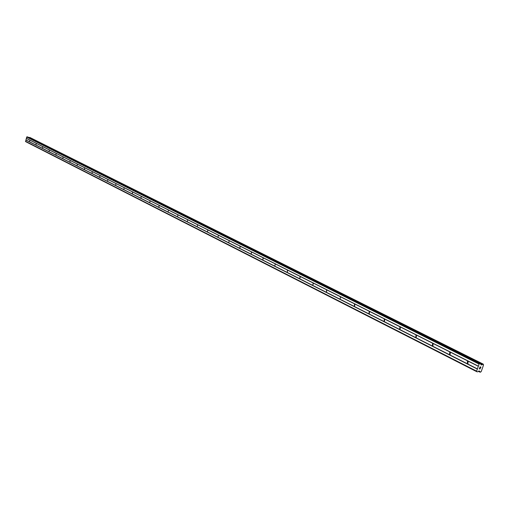 <?xml version="1.0" encoding="UTF-8"?>
<svg xmlns="http://www.w3.org/2000/svg" width="509" height="509" viewBox="0 0 509 509"><rect width="100%" height="100%" fill="white"/><g stroke="black" fill="none" stroke-linecap="round" stroke-linejoin="round"><path stroke-width="0.76" d="M29.846 140.344L29.541 141.578L29.846 140.344M36.234 143.563L35.923 144.81L36.234 143.563M42.743 146.853L42.432 148.113L42.743 146.853M49.392 150.206L49.08 151.478L49.392 150.206M56.175 153.629L55.863 154.914L56.175 153.629M63.103 157.122L62.785 158.42L63.103 157.122M70.178 160.691L69.86 162.002L70.178 160.691M77.406 164.337L77.018 165.648L77.406 164.337M84.787 168.065L84.392 169.382L84.723 168.046M92.333 171.87L92.002 173.225L92.333 171.87M100.044 175.758L99.637 177.107L100.044 175.758M107.927 179.741L107.514 181.102L107.927 179.741M115.988 183.806L115.651 185.206L115.988 183.806M124.234 187.967L123.814 189.361L124.234 187.967M132.671 192.224L132.334 193.655L132.582 192.198M141.305 196.582L140.872 198.001L141.305 196.582M150.149 201.042L149.71 202.48L150.149 201.042M159.202 205.611L158.859 207.093L159.101 205.579M168.473 210.287L168.129 211.789L168.473 210.287M177.978 215.078L177.514 216.573L177.978 215.078M187.713 219.996L187.242 221.504L187.713 219.996M197.696 225.029L197.218 226.556L197.696 225.029M207.933 230.195L207.449 231.741L207.799 230.163M218.437 235.495L217.947 237.06L218.437 235.495M229.215 240.935L228.713 242.513L229.215 240.935M240.28 246.515L239.771 248.118L240.114 246.477M251.643 252.248L251.122 253.87L251.465 252.209M263.312 258.139L262.784 259.781L263.128 258.095M275.312 264.19L274.771 265.857L275.312 264.19M287.642 270.413L287.311 272.143L287.426 270.368M300.323 276.807L299.763 278.518L300.087 276.762M313.372 283.392L312.8 285.129L313.118 283.348M326.803 290.168L326.498 291.975L326.524 290.124M340.629 297.148L340.037 298.929L340.629 297.148M354.875 304.331L354.601 306.189L354.277 306.144L354.55 304.287L354.875 304.331M369.559 311.743L369.299 313.62L368.942 313.576L369.203 311.699L369.559 311.743M384.696 319.378L384.46 321.281L384.072 321.243L384.308 319.34L384.696 319.378M400.316 327.262L400.106 329.189L399.673 329.151L399.889 327.217L400.316 327.262M416.432 335.393L416.254 337.346L415.777 337.308L415.968 335.355L416.432 335.393M433.076 343.791L432.93 345.764L432.408 345.738L432.561 343.766L433.076 343.791M450.274 352.463L450.172 354.455L449.587 354.442L449.701 352.451L450.274 352.463M468.051 361.435L467.994 363.439L467.351 363.445L467.415 361.435L468.051 361.435M480.827 367.097L480.477 367.046L480.827 367.097L480.591 367.765L480.827 367.097M480.477 367.046L480.343 367.415L480.471 367.046M480.286 367.403L480.413 367.04L480.286 367.403M480.413 367.04L480.057 366.989L480.413 367.04M480.057 366.989L479.828 367.657L480.057 366.989M480.655 367.778L480.916 367.021L480.655 367.778M479.764 367.651L480.032 366.894L480.922 367.021M479.605 368.287L479.357 369L479.605 368.287M480.057 368.936L480.318 368.427M479.822 368.656L479.612 368.09L479.822 368.656M479.293 368.987L479.612 368.096M479.726 371.43L480.407 372.206L481.247 371.532L483.55 364.966L483.251 364.132L481.609 364.953L481.069 364.87L480.598 363.757L479.637 363.611L479.103 364.075L476.628 371.144L476.799 371.71L477.709 371.837L479.001 370.953L479.726 371.43L478.842 370.985M27.855 137.01L26.672 137.036L25.647 141.642L476.799 371.71M483.238 364.126L29.923 137.481L29.185 137.672M476.628 371.144L25.45 141.26M477.353 369.063L25.813 140.013M479.739 371.481L478.804 371.01M482.15 364.603L480.7 363.884M482.106 364.648L480.725 363.96M479.637 363.611L27.047 136.794M479.103 364.075L26.672 137.036M478.371 366.162L26.309 138.283M478.415 366.327L26.366 138.391M477.506 368.93L25.914 139.95M479.65 371.176L479.287 370.997M479.923 372.066L478.441 371.315M479.936 372.136L478.403 371.354L479.942 372.143M482.786 364.062L29.56 137.398M482.704 364.126L29.503 137.424M481.864 364.858L480.846 364.349M481.609 364.953L480.922 364.616M480.541 363.738L27.766 136.966M467.415 361.435L468.223 361.549M449.701 352.451L450.414 352.559M432.561 343.766L433.191 343.861M415.968 335.355L416.521 335.444M399.889 327.217L400.386 327.3M384.308 319.34L384.753 319.41M369.203 311.699L369.598 311.762M354.55 304.287L354.907 304.35M340.33 297.103L340.648 297.154M483.251 364.132L29.929 137.487M480.598 363.757L27.817 136.985"/></g></svg>
